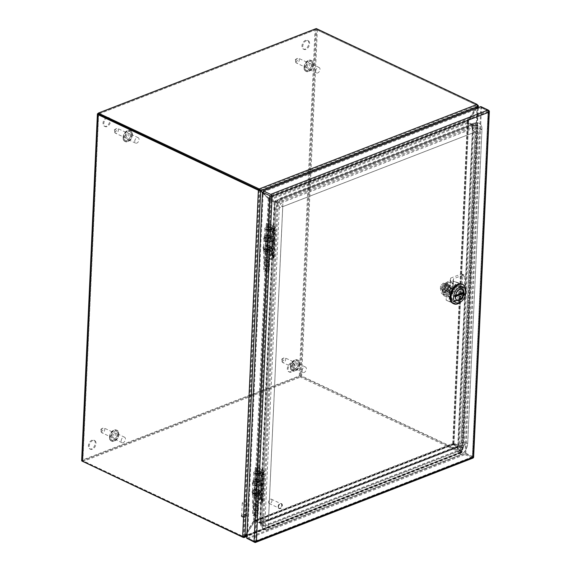 <?xml version="1.0" encoding="UTF-8"?>
<svg xmlns="http://www.w3.org/2000/svg" width="571" height="571" viewBox="0 0 571 571"><rect width="100%" height="100%" fill="white"/><g stroke="black" fill="none" stroke-linecap="round" stroke-linejoin="round"><path stroke-width="0.43" stroke-dasharray="2.85 2.14" d="M306.142 66.307A2.605 1.642 -64.8 0 1 307.212 63.852A2.605 1.642 -64.8 0 1 309.111 63.231A2.605 1.642 -64.8 0 1 309.846 64.866A2.605 1.642 -64.8 0 1 308.775 67.321A2.605 1.642 -64.8 0 1 306.884 67.949A2.605 1.642 -64.8 0 1 306.142 66.307M315.692 71.054A3.019 1.899 -64.8 0 1 316.926 68.22A3.019 1.899 -64.8 0 1 319.118 67.499A3.019 1.899 -64.8 0 1 319.974 69.391A3.019 1.899 -64.8 0 1 318.739 72.231A3.019 1.899 -64.8 0 1 316.548 72.952A3.019 1.899 -64.8 0 1 315.692 71.054M311.495 65.394A3.019 1.899 115.2 0 0 310.638 63.495A3.019 1.899 115.2 0 0 308.447 64.223A3.019 1.899 115.2 0 0 307.212 67.057A3.019 1.899 115.2 0 0 308.069 68.955A3.019 1.899 115.2 0 0 310.26 68.234A3.019 1.899 115.2 0 0 311.495 65.394M292.545 365.854A2.605 1.642 -64.8 0 1 293.608 363.406A2.605 1.642 -64.8 0 1 295.507 362.778A2.605 1.642 -64.8 0 1 296.249 364.419A2.605 1.642 -64.8 0 1 295.178 366.868A2.605 1.642 -64.8 0 1 293.28 367.496A2.605 1.642 -64.8 0 1 292.545 365.854M302.088 370.608A3.019 1.899 -64.8 0 1 303.322 367.767A3.019 1.899 -64.8 0 1 305.521 367.046A3.019 1.899 -64.8 0 1 306.377 368.945A3.019 1.899 -64.8 0 1 305.135 371.778A3.019 1.899 -64.8 0 1 302.944 372.506A3.019 1.899 -64.8 0 1 302.088 370.608M297.891 364.948A3.019 1.899 115.2 0 0 297.034 363.049A3.019 1.899 115.2 0 0 294.843 363.77A3.019 1.899 115.2 0 0 293.608 366.611A3.019 1.899 115.2 0 0 294.465 368.509A3.019 1.899 115.2 0 0 296.656 367.781A3.019 1.899 115.2 0 0 297.891 364.948M125.206 136.49A2.605 1.642 -64.8 0 1 126.277 134.042A2.605 1.642 -64.8 0 1 128.175 133.414A2.605 1.642 -64.8 0 1 128.91 135.056A2.605 1.642 -64.8 0 1 127.847 137.504A2.605 1.642 -64.8 0 1 125.948 138.132A2.605 1.642 -64.8 0 1 125.206 136.49M134.756 141.244A3.019 1.899 -64.8 0 1 135.991 138.403A3.019 1.899 -64.8 0 1 138.189 137.682A3.019 1.899 -64.8 0 1 139.046 139.581A3.019 1.899 -64.8 0 1 137.804 142.415A3.019 1.899 -64.8 0 1 135.613 143.143A3.019 1.899 -64.8 0 1 134.756 141.244M130.559 135.584A3.019 1.899 115.2 0 0 129.703 133.685A3.019 1.899 115.2 0 0 127.511 134.406A3.019 1.899 115.2 0 0 126.277 137.247A3.019 1.899 115.2 0 0 127.133 139.146A3.019 1.899 115.2 0 0 129.324 138.418A3.019 1.899 115.2 0 0 130.559 135.584M111.609 436.044A2.605 1.642 -64.8 0 1 112.68 433.589A2.605 1.642 -64.8 0 1 114.571 432.968A2.605 1.642 -64.8 0 1 115.313 434.602A2.605 1.642 -64.8 0 1 114.243 437.058A2.605 1.642 -64.8 0 1 112.344 437.679A2.605 1.642 -64.8 0 1 111.609 436.044M121.152 440.791A3.019 1.899 -64.8 0 1 122.394 437.957A3.019 1.899 -64.8 0 1 124.585 437.229A3.019 1.899 -64.8 0 1 125.442 439.128A3.019 1.899 -64.8 0 1 124.2 441.968A3.019 1.899 -64.8 0 1 122.008 442.689A3.019 1.899 -64.8 0 1 121.152 440.791M116.962 435.131A3.019 1.899 115.2 0 0 116.106 433.232A3.019 1.899 115.2 0 0 113.907 433.96A3.019 1.899 115.2 0 0 112.673 436.794A3.019 1.899 115.2 0 0 113.529 438.692A3.019 1.899 115.2 0 0 115.72 437.971A3.019 1.899 115.2 0 0 116.962 435.131M258.734 492.837L258.356 492.288L258.734 492.837M258.927 493.394C258.156 494.786 257.464 494.457 256.857 492.416C257.621 491.024 258.313 491.353 258.927 493.394M259.577 474.315L259.198 473.766L259.577 474.315M259.769 474.879C258.998 476.271 258.306 475.943 257.692 473.901C258.463 472.51 259.155 472.831 259.769 474.879M262.382 485.421L262.103 484.843L262.382 485.421M262.275 485.978C261.682 487.313 261.168 486.935 260.726 484.843C261.325 483.501 261.839 483.88 262.275 485.978M261.154 469.576L263.067 470.961A1.799 0.771 -177.4 0 1 263.338 471.389A1.799 0.771 -177.4 0 1 262.803 471.903L262.681 474.494L261.24 476.364L262.567 477.163L261.932 495.892L261.325 495.899L261.247 497.684L261.818 498.562L261.432 502.087A1.799 0.771 2.6 0 0 261.961 501.574A1.799 0.771 2.6 0 0 261.696 501.145L259.784 499.761L261.154 469.576L257.378 467.792L256.008 497.976L259.784 499.761M262.831 476.214L261.932 495.892L262.831 476.214L261.868 474.137L262.339 473.559L261.868 474.137M261.639 484.608A1.527 0.749 77.1 0 1 262.232 483.701A1.527 0.749 77.1 0 1 263.238 485.785A1.527 0.749 77.1 0 1 262.903 486.635A1.527 0.749 77.1 0 1 262.039 486.192A1.527 0.749 77.1 0 1 261.639 484.608M257.6 492.095A1.527 0.985 68.8 0 1 258.385 491.139A1.527 0.985 68.8 0 1 259.748 493.108A1.527 0.985 68.8 0 1 259.448 493.879A1.527 0.985 68.8 0 1 258.242 493.722A1.527 0.985 68.8 0 1 257.6 492.095M258.442 473.58A1.527 0.985 68.8 0 1 259.227 472.617A1.527 0.985 68.8 0 1 260.583 474.587A1.527 0.985 68.8 0 1 260.29 475.358A1.527 0.985 68.8 0 1 259.084 475.2A1.527 0.985 68.8 0 1 258.442 473.58M263.003 474.066L264.209 476.414L263.367 476.856L262.41 497.869L261.325 498.868L262.353 499.197L262.203 502.459L258.285 503.979A3.44 1.477 -177.4 0 1 254.509 504.143A3.44 1.477 -177.4 0 1 252.432 502.68A3.44 1.477 -177.4 0 1 255.744 501.359A3.44 1.477 -177.4 0 1 259.284 502.83L258.192 502.83A2.334 0.999 2.6 0 0 255.779 501.83A2.334 0.999 2.6 0 0 253.531 502.73A2.334 0.999 2.6 0 0 254.944 503.729A2.334 0.999 2.6 0 0 257.507 503.615L261.432 502.087M263.367 476.856L262.289 476.621L263.01 474.051M254.616 498.276L253.838 497.912L254.666 497.591A1.506 0.65 -177.4 0 1 256.793 497.676L260.569 499.454L261.939 469.269L258.163 467.492A1.506 0.65 2.6 0 0 256.036 467.406L255.208 467.728L255.986 468.092L254.616 498.276L255.437 497.955L256.807 467.77L257.378 467.792M262.803 471.903L258.877 473.43A2.334 0.999 -177.4 0 1 256.315 473.545A2.334 0.999 -177.4 0 1 254.902 472.545A2.334 0.999 -177.4 0 1 257.15 471.646A2.334 0.999 -177.4 0 1 259.562 472.645L260.654 472.645A3.44 1.477 2.6 0 0 257.114 471.175A3.44 1.477 2.6 0 0 253.802 472.495A3.44 1.477 2.6 0 0 255.887 473.959A3.44 1.477 2.6 0 0 259.655 473.794L263.574 472.267A2.898 1.242 2.6 0 0 264.437 471.439A2.898 1.242 2.6 0 0 264.002 470.747L262.168 469.405L260.797 499.589A1.663 0.714 2.6 0 0 260.569 499.454M260.797 499.589L262.631 500.931A2.898 1.242 -177.4 0 1 263.067 501.623A2.898 1.242 -177.4 0 1 262.203 502.459M256.008 497.976L255.437 497.955M255.986 468.092L256.807 467.77M262.681 474.494L262.953 473.552L262.339 473.559L261.868 475.243M260.854 497.584L260.269 498.469L260.883 496.27L261.325 495.899L260.854 497.584L261.668 496.834M261.961 501.574L262.068 499.232L260.776 499.368L260.269 498.469M261.896 473.93L261.24 476.364M257.507 503.615L257.871 495.707L261.075 494.465L261.732 480.083L258.52 481.332L258.877 473.43M257.871 495.707A2.334 0.999 -177.4 0 1 255.308 495.821A2.334 0.999 -177.4 0 1 253.888 494.829A2.334 0.999 -177.4 0 1 256.143 493.929A2.334 0.999 -177.4 0 1 258.549 494.929L258.192 502.83M258.285 503.979L258.642 496.071A3.44 1.477 -177.4 0 1 254.873 496.242A3.44 1.477 -177.4 0 1 252.789 494.779A3.44 1.477 -177.4 0 1 256.101 493.458A3.44 1.477 -177.4 0 1 259.648 494.929L259.284 502.83M263.574 472.267L263.431 475.529L262.346 476.521L263.045 474.016L263.859 474.009L264.002 470.747M258.642 496.071L261.853 494.829L262.503 480.454L259.291 481.696L259.655 473.794M262.631 500.931L262.781 497.676L262.032 496.363L261.325 498.868L262.032 496.363L262.838 496.349L263.795 475.336M262.781 497.676L263.195 498.761L262.353 499.197M263.431 475.529C264.416 474.572 264.559 474.066 263.859 474.009L264.302 474.308L264.437 471.439M260.654 472.645L260.297 480.546A3.44 1.477 2.6 0 0 256.75 479.076A3.44 1.477 2.6 0 0 253.445 480.404A3.44 1.477 2.6 0 0 255.523 481.86A3.44 1.477 2.6 0 0 259.291 481.696M259.562 472.645L259.205 480.554A2.334 0.999 2.6 0 0 256.793 479.554A2.334 0.999 2.6 0 0 254.545 480.454A2.334 0.999 2.6 0 0 255.958 481.446A2.334 0.999 2.6 0 0 258.52 481.332M263.338 471.389L262.953 473.552L263.067 470.961M259.205 480.554L260.297 480.546M262.503 480.454L261.732 480.083M261.075 494.465L261.853 494.829M258.549 494.929L259.648 494.929M262.41 497.869C263.395 496.913 263.538 496.406 262.838 496.349L263.288 496.649L264.209 476.414M255.208 467.728L253.838 497.912M269.819 248.842L269.441 248.292L269.819 248.842M270.004 249.406C269.241 250.797 268.548 250.469 267.935 248.428C268.705 247.036 269.391 247.364 270.004 249.406M270.661 230.327L270.283 229.778L270.661 230.327M270.847 230.884C270.076 232.276 269.391 231.954 268.777 229.906C269.541 228.514 270.233 228.843 270.847 230.884M273.459 241.433L273.181 240.855L273.459 241.433M273.359 241.99C272.76 243.325 272.246 242.946 271.81 240.855C272.403 239.513 272.917 239.891 273.359 241.99M272.239 225.581L274.144 226.972A1.799 0.771 -177.4 0 1 274.415 227.401A1.799 0.771 -177.4 0 1 273.88 227.915L273.766 230.506L272.317 232.376L273.645 233.168L273.017 251.904L272.41 251.911L272.324 253.695L272.895 254.566L272.51 258.099A1.799 0.771 2.6 0 0 273.045 257.585A1.799 0.771 2.6 0 0 272.774 257.157L270.868 255.765L272.239 225.581L268.463 223.803L267.092 253.988L270.868 255.765M273.909 232.226L273.017 251.904L273.909 232.226L272.945 230.142L273.423 229.571L272.945 230.142M272.717 240.619A1.527 0.749 77.1 0 1 273.309 239.713A1.527 0.749 77.1 0 1 274.316 241.79A1.527 0.749 77.1 0 1 273.98 242.639A1.527 0.749 77.1 0 1 273.116 242.204A1.527 0.749 77.1 0 1 272.717 240.619M268.677 248.107A1.527 0.985 68.8 0 1 269.462 247.143A1.527 0.985 68.8 0 1 270.825 249.12A1.527 0.985 68.8 0 1 270.526 249.891A1.527 0.985 68.8 0 1 269.326 249.734A1.527 0.985 68.8 0 1 268.677 248.107M269.519 229.592A1.527 0.985 68.8 0 1 270.304 228.628A1.527 0.985 68.8 0 1 271.668 230.598A1.527 0.985 68.8 0 1 271.368 231.369A1.527 0.985 68.8 0 1 270.162 231.212A1.527 0.985 68.8 0 1 269.519 229.592M273.373 232.611L274.123 230.027L275.286 232.426L274.444 232.868L273.495 253.881L272.41 254.873L273.43 255.208L273.288 258.463L269.362 259.991A3.44 1.477 -177.4 0 1 265.594 260.155A3.44 1.477 -177.4 0 1 263.509 258.692A3.44 1.477 -177.4 0 1 266.821 257.371A3.44 1.477 -177.4 0 1 270.368 258.841L269.269 258.841A2.334 0.999 2.6 0 0 266.864 257.842A2.334 0.999 2.6 0 0 264.609 258.742A2.334 0.999 2.6 0 0 266.029 259.734A2.334 0.999 2.6 0 0 268.591 259.619L272.51 258.099M273.366 232.633L274.444 232.868M265.693 254.288L264.923 253.917L265.743 253.603A1.506 0.65 -177.4 0 1 267.87 253.688L271.646 255.465L273.017 225.281L269.241 223.497A1.506 0.65 2.6 0 0 267.114 223.418L266.293 223.732L267.064 224.103L265.693 254.288L266.514 253.967L267.885 223.782L268.463 223.803M273.88 227.915L269.962 229.435A2.334 0.999 -177.4 0 1 267.399 229.549A2.334 0.999 -177.4 0 1 265.979 228.557A2.334 0.999 -177.4 0 1 268.234 227.658A2.334 0.999 -177.4 0 1 270.64 228.657L271.739 228.657A3.44 1.477 2.6 0 0 268.192 227.187A3.44 1.477 2.6 0 0 264.88 228.507A3.44 1.477 2.6 0 0 266.964 229.97A3.44 1.477 2.6 0 0 270.733 229.799L274.658 228.279A2.898 1.242 2.6 0 0 275.515 227.451A2.898 1.242 2.6 0 0 275.086 226.758L273.252 225.417L271.882 255.601A1.663 0.714 2.6 0 0 271.646 255.465M271.882 255.601L273.709 256.943A2.898 1.242 -177.4 0 1 274.144 257.635A2.898 1.242 -177.4 0 1 273.288 258.463M267.092 253.988L266.514 253.967M267.064 224.103L267.885 223.782M273.766 230.506L274.03 229.563L273.423 229.571L272.945 231.255M271.932 253.595L271.346 254.48L271.967 252.282L272.41 251.911L271.932 253.595L272.752 252.846M273.045 257.585L273.152 255.237L271.853 255.38L271.346 254.48M272.981 229.935L272.317 232.376M268.591 259.619L268.948 251.718L272.16 250.476L272.81 236.094L269.598 237.343L269.962 229.435M268.948 251.718A2.334 0.999 -177.4 0 1 266.386 251.832A2.334 0.999 -177.4 0 1 264.973 250.84A2.334 0.999 -177.4 0 1 267.221 249.941A2.334 0.999 -177.4 0 1 269.633 250.94L269.269 258.841M269.362 259.991L269.719 252.082A3.44 1.477 -177.4 0 1 265.95 252.254A3.44 1.477 -177.4 0 1 263.873 250.79A3.44 1.477 -177.4 0 1 267.178 249.463A3.44 1.477 -177.4 0 1 270.725 250.933L270.368 258.841M274.658 228.279L274.508 231.533L273.423 232.533L274.123 230.027L274.936 230.013L275.086 226.758M269.719 252.082L272.931 250.84L273.58 236.458L270.376 237.707L270.733 229.799M273.709 256.943L273.859 253.688L273.109 252.368L272.403 255.03L273.109 252.368L273.923 252.361L274.872 231.348M273.859 253.688L274.273 254.766L273.43 255.208M274.508 231.533C275.493 230.577 275.636 230.07 274.936 230.013L275.386 230.32L275.515 227.451M271.739 228.657L271.375 236.558A3.44 1.477 2.6 0 0 267.835 235.088A3.44 1.477 2.6 0 0 264.523 236.408A3.44 1.477 2.6 0 0 266.607 237.871A3.44 1.477 2.6 0 0 270.376 237.707M270.64 228.657L270.283 236.558A2.334 0.999 2.6 0 0 267.87 235.559A2.334 0.999 2.6 0 0 265.622 236.458A2.334 0.999 2.6 0 0 267.035 237.457A2.334 0.999 2.6 0 0 269.598 237.343M274.415 227.401L274.03 229.563L274.144 226.972M270.283 236.558L271.375 236.558M273.58 236.458L272.81 236.094M272.16 250.476L272.931 250.84M269.633 250.94L270.725 250.933M273.495 253.881C274.48 252.924 274.622 252.418 273.923 252.361L274.373 252.66L275.286 232.426M266.293 223.732L264.923 253.917M291.317 372.064A4.825 3.041 -64.8 0 1 289.461 372.071A4.825 3.041 -64.8 0 1 288.291 367.724A4.825 3.041 -64.8 0 1 291.717 363.349A4.825 3.041 -64.8 0 1 293.58 363.342A4.825 3.041 -64.8 0 1 294.743 367.688A4.825 3.041 -64.8 0 1 291.317 372.064M290.939 362.985A4.825 3.041 115.2 0 0 287.52 367.36A4.825 3.041 115.2 0 0 288.683 371.707A4.825 3.041 115.2 0 0 290.546 371.7A4.825 3.041 115.2 0 0 293.972 367.324A4.825 3.041 115.2 0 0 292.802 362.978A4.825 3.041 115.2 0 0 290.939 362.985M305.97 49.406A4.825 3.041 -64.8 0 1 304.107 49.413A4.825 3.041 -64.8 0 1 302.944 45.066A4.825 3.041 -64.8 0 1 306.37 40.691A4.825 3.041 -64.8 0 1 308.226 40.684A4.825 3.041 -64.8 0 1 309.396 45.03A4.825 3.041 -64.8 0 1 305.97 49.406M305.592 40.327A4.825 3.041 115.2 0 0 302.166 44.702A4.825 3.041 115.2 0 0 303.337 49.049A4.825 3.041 115.2 0 0 305.2 49.042A4.825 3.041 115.2 0 0 308.625 44.666A4.825 3.041 115.2 0 0 307.455 40.313A4.825 3.041 115.2 0 0 305.592 40.327M92.388 449.234A4.825 3.041 -64.8 0 1 90.525 449.241A4.825 3.041 -64.8 0 1 89.354 444.895A4.825 3.041 -64.8 0 1 92.78 440.519A4.825 3.041 -64.8 0 1 94.643 440.505A4.825 3.041 -64.8 0 1 95.807 444.859A4.825 3.041 -64.8 0 1 92.388 449.234M92.01 440.155A4.825 3.041 115.2 0 0 88.584 444.531A4.825 3.041 115.2 0 0 89.747 448.877A4.825 3.041 115.2 0 0 91.61 448.87A4.825 3.041 115.2 0 0 95.036 444.495A4.825 3.041 115.2 0 0 93.865 440.141A4.825 3.041 115.2 0 0 92.01 440.155M107.034 126.569A4.825 3.041 -64.8 0 1 105.178 126.584A4.825 3.041 -64.8 0 1 104.008 122.23A4.825 3.041 -64.8 0 1 107.434 117.862A4.825 3.041 -64.8 0 1 109.297 117.847A4.825 3.041 -64.8 0 1 110.46 122.201A4.825 3.041 -64.8 0 1 107.034 126.569M106.656 117.49A4.825 3.041 115.2 0 0 103.237 121.866A4.825 3.041 115.2 0 0 104.4 126.22A4.825 3.041 115.2 0 0 106.263 126.205A4.825 3.041 115.2 0 0 109.689 121.83A4.825 3.041 115.2 0 0 108.519 117.483A4.825 3.041 115.2 0 0 106.656 117.49M315.813 29.699L98.498 114.093L82.759 460.661L300.082 376.268L315.813 29.699L316.605 29.728L300.867 376.296L300.082 376.268M477.72 105.207L477.099 105.449A3.633 2.348 -111.2 0 0 476.657 105.185L316.605 29.728M98.298 113.408L315.042 29.335A1.663 0.714 -177.4 0 1 317.39 29.428L477.442 104.886L476.657 105.185L316.213 29.542L98.262 114.086M300.867 376.296L460.918 451.754L461.703 451.454L301.652 375.996A1.663 0.714 2.6 0 0 299.304 375.904L82.153 460.14A1.663 0.714 2.6 0 0 81.66 460.611M245.009 536.276L244.238 535.912L259.919 190.6A3.633 2.284 -64.8 0 1 260.226 190.835L268.113 198.508L270.076 199.65A1.663 0.714 -177.4 0 1 270.411 199.771L278.17 202.998L263.517 525.798L260.397 522.315L255.858 520.167A1.663 0.714 2.6 0 0 255.53 520.045L253.46 521.244L244.581 535.427A3.633 2.284 -64.8 0 1 244.238 535.912L243.417 536.462A3.633 2.348 68.8 0 1 242.968 536.297L82.759 460.661M246.965 533.45L254.488 521.865L253.717 521.501L244.631 535.491A3.633 2.284 115.2 0 0 244.338 535.998L243.46 536.497A3.633 1.556 -177.4 0 1 242.953 536.297L82.524 460.654L300.474 376.111L460.904 451.754A3.633 2.348 -111.2 0 0 461.368 451.918L462.153 451.611L477.884 105.143M461.703 451.454A3.633 2.348 -111.2 0 0 462.153 451.611L462.167 452.039L462.153 451.611M259.148 189.993L243.417 536.462L242.639 536.761M477.799 107.726L462.167 452.039L461.368 451.918L477.099 105.449L477.07 106.37L477.727 106.677M477.099 105.449L461.389 451.675A3.633 2.284 -64.8 0 1 461.082 451.447L452.974 443.453A1.663 0.714 2.6 0 0 453.231 443.603L462.738 448.52L477.399 125.72L472.274 125.334L467.777 123.215A1.663 0.714 -177.4 0 1 467.528 123.058L467.849 121.038L476.728 106.856A3.633 2.284 -64.8 0 1 477.07 106.37M467.528 123.058L468.477 122.858L468.62 121.402L476.985 108.04M462.167 452.039A3.633 2.284 -64.8 0 1 461.853 451.811L453.966 444.131L453.931 443.253L452.974 443.453M255.53 520.045L246.979 533.2M262.446 192.605L269.519 200.036L270.076 199.65M268.891 198.879L254.231 521.608L253.46 521.244L268.242 198.572M453.966 444.131L468.62 121.402L467.849 121.038L453.188 443.767L453.966 444.131L453.931 443.253L458.549 445.451L473.095 125.035L477.984 125.342L477.399 125.72L472.631 125.384L472.495 124.335L477.27 124.664L278.034 201.948L278.163 202.998L477.406 125.713L477.27 124.664M453.831 443.61L468.42 122.244L468.477 122.858L473.095 125.035L472.317 125.342L467.77 123.186A1.663 1.078 68.8 0 1 467.478 122.993L467.67 122.287M255.208 520.267L254.83 520.616L259.577 522.593L262.581 526.012L277.235 203.212L278.17 202.998M260.405 190.835L268.406 198.044L270.368 198.679L270.133 199.55A1.663 1.078 -111.2 0 0 270.426 199.736L274.922 201.856L274.251 202.184L269.519 200.036M274.908 201.891L274.123 202.198M259.577 522.593L260.355 522.287M457.728 445.73L458.513 445.423M473.059 125.028L472.274 125.334M462.738 448.52L463.324 448.142L458.549 445.451L457.764 445.758L457.714 446.772L453.174 444.638A0.557 0.364 -111.2 0 0 453.074 444.609L452.924 443.553A1.663 1.078 68.8 0 1 453.217 443.646L457.756 445.78L472.631 125.384L275.165 201.977L274.994 200.878L270.468 198.737A0.557 0.364 68.8 0 1 270.368 198.679M274.166 202.205L259.612 522.622L260.397 522.315L255.872 520.195A1.663 1.078 -111.2 0 0 255.58 520.11L255.729 521.159L453.188 444.531M463.324 448.142L477.984 125.342M274.237 202.184L259.691 522.729L260.626 522.515L275.179 201.97L274.251 202.184L277.235 203.212M263.517 525.798L262.581 526.012M458.641 445.558L458.056 445.93L472.61 125.384L473.202 125.006L458.641 445.558M246.379 502.451A2.412 1.035 -177.4 0 1 247.079 503.229A2.412 1.035 -177.4 0 1 245.559 504.114A2.412 1.035 -177.4 0 1 242.953 503.779A2.412 1.035 -177.4 0 1 242.254 503.008A2.412 1.035 -177.4 0 1 243.774 502.123A2.412 1.035 -177.4 0 1 246.379 502.451M242.382 516.305A2.412 1.035 2.6 0 0 244.995 516.641A2.412 1.035 2.6 0 0 246.508 515.756A2.412 1.035 2.6 0 0 245.815 514.978A2.412 1.035 2.6 0 0 243.203 514.649A2.412 1.035 2.6 0 0 241.683 515.534A2.412 1.035 2.6 0 0 242.382 516.305M242.168 516.391A2.712 1.163 2.6 0 0 245.102 516.762A2.712 1.163 2.6 0 0 246.808 515.77A2.712 1.163 2.6 0 0 246.022 514.899A2.712 1.163 2.6 0 0 243.089 514.521A2.712 1.163 2.6 0 0 241.39 515.52A2.712 1.163 2.6 0 0 242.168 516.391M242.147 516.933A2.712 1.163 2.6 0 0 245.08 517.305A2.712 1.163 2.6 0 0 246.786 516.312A2.712 1.163 2.6 0 0 246.001 515.442A2.712 1.163 2.6 0 0 243.068 515.071A2.712 1.163 2.6 0 0 241.362 516.063A2.712 1.163 2.6 0 0 242.147 516.933M270.59 237.722A3.84 1.649 2.6 0 0 266.436 237.193A3.84 1.649 2.6 0 0 264.016 238.607A3.84 1.649 2.6 0 0 265.13 239.841A3.84 1.649 2.6 0 0 269.284 240.362A3.84 1.649 2.6 0 0 271.696 238.956A3.84 1.649 2.6 0 0 270.59 237.722M264.673 249.805A3.84 1.649 -177.4 0 1 263.566 248.578A3.84 1.649 -177.4 0 1 265.979 247.164A3.84 1.649 -177.4 0 1 270.133 247.693A3.84 1.649 -177.4 0 1 271.246 248.92A3.84 1.649 -177.4 0 1 268.827 250.334A3.84 1.649 -177.4 0 1 264.673 249.805M270.511 239.463A3.84 1.649 2.6 0 0 266.35 238.935A3.84 1.649 2.6 0 0 263.938 240.348A3.84 1.649 2.6 0 0 265.051 241.583A3.84 1.649 2.6 0 0 269.205 242.111A3.84 1.649 2.6 0 0 271.618 240.698A3.84 1.649 2.6 0 0 270.511 239.463M264.751 248.064A3.84 1.649 -177.4 0 1 263.645 246.829A3.84 1.649 -177.4 0 1 266.057 245.423A3.84 1.649 -177.4 0 1 270.211 245.944A3.84 1.649 -177.4 0 1 271.325 247.179A3.84 1.649 -177.4 0 1 268.905 248.592A3.84 1.649 -177.4 0 1 264.751 248.064M266.293 237.543A2.32 0.992 -177.4 0 1 265.629 236.801A2.32 0.992 -177.4 0 1 267.085 235.951A2.32 0.992 -177.4 0 1 269.591 236.266A2.32 0.992 -177.4 0 1 270.254 237.015A2.32 0.992 -177.4 0 1 268.798 237.864A2.32 0.992 -177.4 0 1 266.293 237.543M268.962 249.984A2.32 0.992 2.6 0 0 266.457 249.67A2.32 0.992 2.6 0 0 265.001 250.519A2.32 0.992 2.6 0 0 265.672 251.261A2.32 0.992 2.6 0 0 268.177 251.575A2.32 0.992 2.6 0 0 269.633 250.726A2.32 0.992 2.6 0 0 268.962 249.984M270.675 235.844A3.84 1.649 -177.4 0 1 271.782 237.079A3.84 1.649 -177.4 0 1 269.369 238.492A3.84 1.649 -177.4 0 1 265.215 237.964A3.84 1.649 -177.4 0 1 264.102 236.729A3.84 1.649 -177.4 0 1 266.514 235.323A3.84 1.649 -177.4 0 1 270.675 235.844M264.587 251.683A3.84 1.649 2.6 0 0 268.741 252.211A3.84 1.649 2.6 0 0 271.161 250.797A3.84 1.649 2.6 0 0 270.047 249.563A3.84 1.649 2.6 0 0 265.893 249.035A3.84 1.649 2.6 0 0 263.481 250.448A3.84 1.649 2.6 0 0 264.587 251.683M259.477 484.044A3.84 1.649 2.6 0 0 260.619 482.945A3.84 1.649 2.6 0 0 258.292 481.31A3.84 1.649 2.6 0 0 254.081 481.496A3.84 1.649 2.6 0 0 252.939 482.595A3.84 1.649 2.6 0 0 255.266 484.229A3.84 1.649 2.6 0 0 259.477 484.044M253.624 491.467A3.84 1.649 -177.4 0 1 257.842 491.281A3.84 1.649 -177.4 0 1 260.162 492.916A3.84 1.649 -177.4 0 1 259.027 494.015A3.84 1.649 -177.4 0 1 254.809 494.2A3.84 1.649 -177.4 0 1 252.489 492.566A3.84 1.649 -177.4 0 1 253.624 491.467M259.398 485.785A3.84 1.649 2.6 0 0 260.54 484.686A3.84 1.649 2.6 0 0 258.213 483.052A3.84 1.649 2.6 0 0 253.995 483.237A3.84 1.649 2.6 0 0 252.86 484.336A3.84 1.649 2.6 0 0 255.187 485.971A3.84 1.649 2.6 0 0 259.398 485.785M253.702 489.725A3.84 1.649 -177.4 0 1 257.921 489.533A3.84 1.649 -177.4 0 1 260.24 491.167A3.84 1.649 -177.4 0 1 259.106 492.266A3.84 1.649 -177.4 0 1 254.887 492.459A3.84 1.649 -177.4 0 1 252.568 490.824A3.84 1.649 -177.4 0 1 253.702 489.725M255.237 480.132A2.32 0.992 -177.4 0 1 257.778 480.018A2.32 0.992 -177.4 0 1 259.177 481.003A2.32 0.992 -177.4 0 1 258.492 481.667A2.32 0.992 -177.4 0 1 255.951 481.774A2.32 0.992 -177.4 0 1 254.545 480.789A2.32 0.992 -177.4 0 1 255.237 480.132M257.871 495.378A2.32 0.992 2.6 0 0 258.556 494.714A2.32 0.992 2.6 0 0 257.15 493.729A2.32 0.992 2.6 0 0 254.609 493.844A2.32 0.992 2.6 0 0 253.924 494.507A2.32 0.992 2.6 0 0 255.33 495.492A2.32 0.992 2.6 0 0 257.871 495.378M259.562 482.167A3.84 1.649 -177.4 0 1 255.351 482.359A3.84 1.649 -177.4 0 1 253.024 480.725A3.84 1.649 -177.4 0 1 254.159 479.626A3.84 1.649 -177.4 0 1 258.377 479.433A3.84 1.649 -177.4 0 1 260.704 481.067A3.84 1.649 -177.4 0 1 259.562 482.167M253.538 493.337A3.84 1.649 2.6 0 0 252.403 494.436A3.84 1.649 2.6 0 0 254.723 496.071A3.84 1.649 2.6 0 0 258.941 495.885A3.84 1.649 2.6 0 0 260.076 494.786A3.84 1.649 2.6 0 0 257.757 493.151A3.84 1.649 2.6 0 0 253.538 493.337M271.967 500.674A2.412 1.52 115.2 0 0 271.282 499.154A2.412 1.52 115.2 0 0 269.533 499.732A2.412 1.52 115.2 0 0 268.541 502.002A2.412 1.52 115.2 0 0 269.226 503.522A2.412 1.52 115.2 0 0 270.982 502.944A2.412 1.52 115.2 0 0 271.967 500.674M278.291 506.605A2.412 1.52 -64.8 0 1 279.283 504.336A2.412 1.52 -64.8 0 1 281.039 503.758A2.412 1.52 -64.8 0 1 281.724 505.271A2.412 1.52 -64.8 0 1 280.732 507.54A2.412 1.52 -64.8 0 1 278.976 508.119A2.412 1.52 -64.8 0 1 278.291 506.605M278.084 506.684A2.712 1.706 -64.8 0 1 279.198 504.136A2.712 1.706 -64.8 0 1 281.168 503.486A2.712 1.706 -64.8 0 1 281.938 505.192A2.712 1.706 -64.8 0 1 280.825 507.74A2.712 1.706 -64.8 0 1 278.848 508.39A2.712 1.706 -64.8 0 1 278.084 506.684M278.505 506.884A2.712 1.706 -64.8 0 1 279.619 504.336A2.712 1.706 -64.8 0 1 281.589 503.686A2.712 1.706 -64.8 0 1 282.36 505.392A2.712 1.706 -64.8 0 1 281.246 507.94A2.712 1.706 -64.8 0 1 279.276 508.59A2.712 1.706 -64.8 0 1 278.505 506.884M453.902 287.791L460.24 285.329L462.367 287.32L462.003 295.371L459.612 299.118L453.274 301.574L451.147 299.582L451.518 291.531L453.902 287.791L454.673 288.155L461.018 285.693L462.367 287.32M489.069 111.138L480.768 107.548L263.245 191.927L247.529 537.961L254.844 541.408L255.658 540.93L256.429 541.301L255.658 540.93L472.388 456.864L473.159 457.228M271.825 196.146L271.154 195.66M472.388 456.864L488.055 111.845L488.826 112.201L488.055 111.845L488.084 111.002L480.768 107.555L465.051 453.581L472.367 457.028L465.051 453.581L247.529 537.961L255.444 541.686L254.844 541.408L270.554 195.382L488.077 110.995L488.055 111.845L488.084 111.002L488.683 111.281L488.833 112.201L488.683 111.281L489.054 111.331M460.24 285.329L462.189 287.242L461.825 295.293L459.441 299.033L453.103 301.495L450.976 299.504L451.34 291.453L453.724 287.705L460.062 285.25M451.518 291.531L452.289 291.895L454.673 288.155L453.724 287.705M451.147 299.582L451.925 299.946L452.289 291.895L451.925 299.946L450.976 299.504M453.274 301.574L454.052 301.938L451.925 299.946L454.052 301.938L453.103 301.495M459.612 299.118L460.39 299.482L454.052 301.938L460.39 299.482L459.441 299.033M462.003 295.371L462.774 295.742L460.39 299.482L462.774 295.742L461.825 295.293M451.34 291.453L452.289 291.895L454.673 288.155L461.018 285.693L463.138 287.691L462.774 295.742L463.138 287.691L462.189 287.242M247.5 538.617L247.529 537.961L246.743 538.26M247.486 538.953L465.008 454.573L465.051 453.581L465.836 453.274L481.546 107.248L480.768 107.555L480.811 106.556M481.546 107.248L488.847 110.688L473.152 456.721L465.836 453.274M473.63 457.257A1.663 0.714 2.6 0 0 473.152 456.721M473.323 457.806L472.981 457.328M465.008 454.573L472.324 458.021A1.663 1.078 -111.2 0 0 472.988 458.07M256.422 541.308L255.444 541.686L256.429 541.308L255.658 540.937M271.939 196.203L271.325 195.917L255.658 540.93M271.325 195.917L488.055 111.845L488.826 112.209M257.107 509.974A2.184 0.935 2.6 0 0 257.471 509.782A2.184 0.935 2.6 0 0 257.757 509.353A2.184 0.935 2.6 0 0 256.436 508.426A2.184 0.935 2.6 0 0 254.045 508.525A2.184 0.935 2.6 0 0 253.396 509.154A2.184 0.935 2.6 0 0 253.638 509.61A2.184 0.935 2.6 0 0 257.107 509.974M255.701 471.932A2.184 0.935 -177.4 0 1 258.099 471.824A2.184 0.935 -177.4 0 1 259.42 472.752A2.184 0.935 -177.4 0 1 258.77 473.373A2.184 0.935 -177.4 0 1 256.379 473.48A2.184 0.935 -177.4 0 1 255.059 472.552A2.184 0.935 -177.4 0 1 255.701 471.932M256.393 510.524A1.213 0.521 2.6 0 0 256.593 510.417A1.213 0.521 2.6 0 0 256.272 509.739A1.213 0.521 2.6 0 0 254.68 509.717A1.213 0.521 2.6 0 0 254.452 510.324A1.213 0.521 2.6 0 0 256.393 510.524M259.791 473.859A3.633 1.556 2.6 0 0 260.861 472.817A3.633 1.556 2.6 0 0 258.67 471.275A3.633 1.556 2.6 0 0 254.687 471.453A3.633 1.556 2.6 0 0 253.61 472.488A3.633 1.556 2.6 0 0 255.808 474.03A3.633 1.556 2.6 0 0 259.791 473.859M256.65 470.297A0.964 0.414 -177.4 0 1 258.013 470.347A0.964 0.414 -177.4 0 1 258.006 470.932A0.964 0.414 -177.4 0 1 256.643 470.882A0.964 0.414 -177.4 0 1 256.65 470.297M268.192 265.986A2.184 0.935 2.6 0 0 268.556 265.793A2.184 0.935 2.6 0 0 268.834 265.358A2.184 0.935 2.6 0 0 267.514 264.43A2.184 0.935 2.6 0 0 265.122 264.537A2.184 0.935 2.6 0 0 264.473 265.165A2.184 0.935 2.6 0 0 264.716 265.622A2.184 0.935 2.6 0 0 268.192 265.986M266.785 227.943A2.184 0.935 -177.4 0 1 269.177 227.836A2.184 0.935 -177.4 0 1 270.497 228.764A2.184 0.935 -177.4 0 1 269.847 229.385A2.184 0.935 -177.4 0 1 267.456 229.492A2.184 0.935 -177.4 0 1 266.136 228.564A2.184 0.935 -177.4 0 1 266.785 227.943M267.471 266.536A1.213 0.521 2.6 0 0 267.671 266.429A1.213 0.521 2.6 0 0 267.356 265.743A1.213 0.521 2.6 0 0 265.758 265.729A1.213 0.521 2.6 0 0 265.536 266.329A1.213 0.521 2.6 0 0 267.471 266.536M270.868 229.863A3.633 1.556 2.6 0 0 271.946 228.828A3.633 1.556 2.6 0 0 269.748 227.287A3.633 1.556 2.6 0 0 265.765 227.458A3.633 1.556 2.6 0 0 264.687 228.5A3.633 1.556 2.6 0 0 266.885 230.042A3.633 1.556 2.6 0 0 270.868 229.863M267.728 226.302A0.964 0.414 -177.4 0 1 269.098 226.359A0.964 0.414 -177.4 0 1 269.091 226.944A0.964 0.414 -177.4 0 1 267.72 226.887A0.964 0.414 -177.4 0 1 267.728 226.302M448.942 296.756A7.58 4.775 115.2 0 0 454.637 287.827L453.281 287.184A7.58 4.775 115.2 0 0 451.133 282.417A7.58 4.775 115.2 0 0 445.623 284.237A7.58 4.775 115.2 0 0 442.511 291.367A7.58 4.775 115.2 0 0 444.666 296.135A7.58 4.775 115.2 0 0 447.585 296.113L448.942 296.756L449.134 292.659L447.771 292.024L447.585 296.113M461.968 291.281A7.58 4.775 -64.8 0 1 458.856 298.412A7.58 4.775 -64.8 0 1 453.353 300.225A7.58 4.775 -64.8 0 1 451.197 295.457A7.58 4.775 -64.8 0 1 454.309 288.334A7.58 4.775 -64.8 0 1 459.812 286.514A7.58 4.775 -64.8 0 1 461.968 291.281A7.58 4.775 -64.8 0 1 458.856 298.412A7.58 4.775 -64.8 0 1 453.353 300.225A7.58 4.775 -64.8 0 1 451.197 295.457A7.58 4.775 -64.8 0 1 454.309 288.334A7.58 4.775 -64.8 0 1 459.812 286.514A7.58 4.775 -64.8 0 1 461.968 291.281M451.732 292.452A2.241 1.413 -64.8 0 1 452.653 290.346A2.241 1.413 -64.8 0 1 454.28 289.811A2.241 1.413 -64.8 0 1 454.916 291.217A2.241 1.413 -64.8 0 1 453.995 293.323A2.241 1.413 -64.8 0 1 452.368 293.858A2.241 1.413 -64.8 0 1 451.732 292.452M444.952 289.254A2.241 1.413 -64.8 0 1 445.872 287.149A2.241 1.413 -64.8 0 1 447.5 286.613A2.241 1.413 -64.8 0 1 448.135 288.02A2.241 1.413 -64.8 0 1 447.214 290.125A2.241 1.413 -64.8 0 1 445.587 290.66A2.241 1.413 -64.8 0 1 444.952 289.254M453.003 303.429A10.621 6.688 115.2 0 0 460.718 300.874A10.621 6.688 115.2 0 0 465.079 290.889A10.621 6.688 115.2 0 0 462.06 284.208M465.907 290.889A10.621 6.688 -64.8 0 1 465.893 291.274A10.621 6.688 -64.8 0 1 460.604 302.138M462.067 289.297A6.038 3.804 115.2 0 0 461.868 289.19A6.038 3.804 115.2 0 0 457.485 290.639A6.038 3.804 115.2 0 0 455.008 296.313A6.031 3.797 115.2 0 0 455.008 296.827L455.408 296.67M455.515 295.607L454.238 295.4A6.031 3.797 115.2 0 0 454.195 295.928A6.031 3.797 115.2 0 0 454.195 296.442L455.008 296.827M447.771 292.024L445.616 292.859L445.865 287.37L450.184 285.693L450.062 288.441L453.281 287.184M450.062 288.441L451.418 289.076L454.637 287.827M449.134 292.659L451.29 291.824L451.418 289.076M444.259 292.216L445.616 292.859L445.865 287.37L444.502 286.728L448.827 285.05L448.578 290.546L444.259 292.216L444.502 286.728M451.29 291.824L448.578 290.546M443.824 286.406L443.574 291.902L447.9 290.225L448.149 284.736L443.824 286.406L445.865 287.37L450.184 285.693L448.827 285.05M455.051 295.785A6.031 3.797 115.2 0 0 455.008 296.313A6.038 3.804 115.2 0 0 456.721 300.11A6.038 3.804 115.2 0 0 456.928 300.196M454.238 295.4L462.774 292.088A6.031 3.797 -64.8 0 1 462.76 292.795M462.774 292.088L463.588 292.473M455.465 295.949L454.195 296.442M450.683 278.098L461.104 274.059A2.412 1.52 -64.8 0 1 462.039 274.051A2.412 1.52 -64.8 0 1 462.724 275.572L462.324 284.287A2.412 1.52 -64.8 0 1 460.512 287.127L450.091 291.174L450.683 278.098L450.276 280.183L444.523 283.659L446.558 284.622L452.311 281.146L450.276 280.183L449.684 293.258L444.038 294.201A5.931 3.733 -64.8 0 1 442.475 294.015A5.931 3.733 -64.8 0 1 440.933 289.154A5.931 3.733 -64.8 0 1 444.523 283.659M461.104 274.059L463.138 275.022A2.412 1.52 -64.8 0 1 464.073 275.015A2.412 1.52 -64.8 0 1 464.758 276.535L464.359 285.25A2.412 1.52 -64.8 0 1 462.546 288.091L452.889 291.838L452.482 293.922L451.718 294.215L449.684 293.258L450.091 291.174M463.138 275.022L453.481 278.769L453.074 280.846L452.311 281.146M453.481 278.769L452.889 291.838M453.074 280.846L452.482 293.922M451.718 294.215L446.079 295.157L444.038 294.201M446.558 284.622A5.931 3.733 115.2 0 0 442.968 290.111A5.931 3.733 115.2 0 0 444.509 294.971A5.931 3.733 115.2 0 0 446.079 295.157M448.149 284.736L450.184 285.693L449.934 291.181L445.616 292.859L443.574 291.902M449.934 291.181L447.9 290.225M450.862 292.737A2.241 1.413 -64.8 0 1 449.998 292.745A2.241 1.413 -64.8 0 1 449.456 290.725A2.241 1.413 -64.8 0 1 451.04 288.69A2.241 1.413 -64.8 0 1 451.904 288.69A2.241 1.413 -64.8 0 1 452.446 290.71A2.241 1.413 -64.8 0 1 450.862 292.737M445.958 286.292A2.241 1.413 115.2 0 0 444.366 288.326A2.241 1.413 115.2 0 0 444.909 290.346A2.241 1.413 115.2 0 0 445.773 290.339A2.241 1.413 115.2 0 0 447.357 288.305A2.241 1.413 115.2 0 0 446.822 286.292A2.241 1.413 115.2 0 0 445.958 286.292M445.123 283.295A5.068 3.19 115.2 0 0 441.526 287.884A5.068 3.19 115.2 0 0 442.753 292.452A5.068 3.19 115.2 0 0 444.709 292.445A5.068 3.19 115.2 0 0 448.299 287.848A5.068 3.19 115.2 0 0 447.079 283.28A5.068 3.19 115.2 0 0 445.123 283.295M446.072 283.744A5.068 3.19 115.2 0 0 442.475 288.334A5.068 3.19 115.2 0 0 443.703 292.902A5.068 3.19 115.2 0 0 445.658 292.894A5.068 3.19 115.2 0 0 449.249 288.298A5.068 3.19 115.2 0 0 448.028 283.73A5.068 3.19 115.2 0 0 446.072 283.744M447.464 288.783L444.738 291.745L442.182 290.832L442.361 286.956L445.087 283.994L447.643 284.908L447.464 288.783L445.608 287.905L445.787 284.03L447.643 284.908M442.182 290.832L444.738 291.745M442.882 290.867L445.608 287.905M445.787 284.03L443.232 283.116L445.087 283.994M443.232 283.116L440.498 286.078L442.361 286.956M440.498 286.078L440.327 289.954M459.048 289.904A7.58 4.775 115.2 0 0 456.9 285.136A7.58 4.775 115.2 0 0 451.39 286.956A7.58 4.775 115.2 0 0 448.278 294.086A7.58 4.775 115.2 0 0 450.433 298.854A7.58 4.775 115.2 0 0 455.936 297.034A7.58 4.775 115.2 0 0 459.048 289.904M463.609 295.885L464.095 285.214L457.064 282.702L449.555 290.86L449.07 301.524L456.101 304.036L463.609 295.885L460.697 294.508L461.182 283.844L454.152 281.332L446.636 289.483L446.151 300.146L453.181 302.659L460.697 294.508M457.064 282.702L454.152 281.332M461.182 283.844L464.095 285.214M453.181 302.659L456.101 304.036M446.151 300.146L449.07 301.524M446.636 289.483L449.555 290.86M264.844 260.526A2.819 1.206 -177.4 0 1 267.935 260.39A2.819 1.206 -177.4 0 1 269.648 261.589A2.819 1.206 -177.4 0 1 268.805 262.396A2.819 1.206 -177.4 0 1 265.715 262.532A2.819 1.206 -177.4 0 1 264.009 261.332A2.819 1.206 -177.4 0 1 264.844 260.526M267.992 262.01A1.663 0.714 -177.4 0 1 266.172 262.096A1.663 0.714 -177.4 0 1 265.165 261.39A1.663 0.714 -177.4 0 1 265.658 260.911A1.663 0.714 -177.4 0 1 267.485 260.833A1.663 0.714 -177.4 0 1 268.484 261.539A1.663 0.714 -177.4 0 1 267.992 262.01M300.474 376.111L300.432 377.11L460.861 452.746L460.904 451.754A3.633 1.556 -177.4 0 1 461.325 451.982L461.275 451.847A3.633 2.284 115.2 0 0 461.025 451.554L452.903 444.238L461.796 451.918A3.633 2.284 -64.8 0 1 462.053 452.211L246.865 535.684M461.325 451.982L462.053 452.211L461.282 452.974L461.325 451.982L243.439 536.861M461.439 452.046L243.46 536.497M460.861 452.746A3.633 1.556 -177.4 0 1 461.282 452.974L246.829 536.476M82.481 461.653L300.432 377.11M82.524 460.654L82.495 461.318M452.903 444.238L452.924 443.553L452.903 444.238L253.717 521.501L254.966 520.238L452.789 443.503M244.988 536.297L244.338 535.998L461.275 451.847M260.369 522.315L260.39 523.407L457.856 446.808L458.07 445.922L462.746 448.528L263.509 525.812L263.288 526.698L462.524 449.413L457.714 446.772L260.355 523.329L255.829 521.187A0.557 0.364 68.8 0 0 255.729 521.159L453.674 444.602M457.714 445.765L457.671 446.758M260.355 523.329L260.604 522.522L260.39 523.407L263.288 526.698M263.509 525.812L260.604 522.522L458.07 445.922L260.397 522.337L274.944 201.898L472.31 125.32L472.31 124.307L472.267 125.306M462.524 449.413L462.746 448.528M275.893 209.329A4.825 2.07 -177.4 0 1 274.494 207.78A4.825 2.07 -177.4 0 1 277.527 206.01A4.825 2.07 -177.4 0 1 282.752 206.666A4.825 3.126 68.8 0 1 279.647 202.063A4.825 3.126 68.8 0 1 281.203 197.809A4.825 3.126 68.8 0 1 283.145 197.951L283.116 197.959A9.636 6.067 115.2 0 0 275.879 209.307L261.618 523.393A9.636 6.067 115.2 0 0 264.352 529.46A9.636 6.067 115.2 0 0 268.063 529.438L460.469 454.844A9.657 6.081 115.2 0 0 467.728 443.467L481.988 129.381A9.657 6.081 115.2 0 0 479.247 123.307A9.657 6.081 115.2 0 0 475.522 123.329L283.145 197.951A9.657 6.081 115.2 0 0 275.893 209.329L261.625 523.414A9.657 6.081 115.2 0 0 264.373 529.488A9.657 6.081 115.2 0 0 268.092 529.467A9.636 6.067 -64.8 0 1 264.366 529.46A9.636 6.067 -64.8 0 1 261.625 523.4L275.893 209.314A9.636 6.067 -64.8 0 1 283.13 197.966L475.507 123.343A9.636 6.067 -64.8 0 1 479.226 123.322A9.636 6.067 -64.8 0 1 481.96 129.381L467.699 443.467A9.636 6.067 -64.8 0 1 460.454 454.816L268.077 529.445A4.825 3.126 68.8 0 1 264.894 523.507A4.825 3.126 68.8 0 1 266.543 520.609A4.825 3.126 68.8 0 1 268.484 520.752L282.752 206.666L475.129 132.044L460.868 446.129L268.47 520.766L460.868 446.115L475.129 132.029L282.724 206.666L268.463 520.752L460.84 446.137L475.115 132.022L282.724 206.638L268.463 520.766A4.825 2.07 2.6 0 0 263.267 520.095A4.825 2.07 2.6 0 0 260.233 521.865A4.825 2.07 2.6 0 0 261.625 523.414M481.945 129.374L478.505 130.688A4.825 3.041 115.2 0 0 475.272 127.661L282.895 202.284L283.116 197.959L475.493 123.336A9.636 6.067 115.2 0 1 479.212 123.315A9.636 6.067 115.2 0 1 481.945 129.374L467.685 443.46A9.636 6.067 115.2 0 1 460.44 454.816L268.063 529.438L268.234 525.084A4.825 3.041 115.2 0 1 265.001 522.058L279.269 207.972L275.893 209.314M475.522 123.329A4.825 3.126 -111.2 0 0 473.58 123.186A4.825 3.126 -111.2 0 0 472.024 127.44A4.825 3.126 -111.2 0 0 475.129 132.044L475.507 123.343M460.44 454.816L460.611 450.462L268.234 525.084L268.463 520.759L266.543 520.609L458.92 445.987A4.825 3.126 -111.2 0 0 457.278 448.885A4.825 3.126 -111.2 0 0 460.469 454.844M460.84 446.137L460.611 450.462A4.825 3.041 115.2 0 0 464.237 444.773L467.699 443.467M475.108 132.015L478.505 130.688L464.237 444.773L460.868 446.115A4.825 3.126 -111.2 0 0 458.92 445.987L459.469 444.581A4.825 2.07 2.6 0 0 460.868 446.129M282.738 206.645L282.895 202.284A4.825 3.041 115.2 0 0 279.269 207.972L282.709 206.659M476.835 108.097L468.363 121.145L467.592 120.774L476.678 106.784A3.633 2.284 115.2 0 0 476.971 106.285L477.063 105.414A3.633 1.556 2.6 0 0 476.642 105.178L476.692 104.186M316.213 29.542L316.255 28.55M259.198 189.922L477.063 105.414L477.106 104.422M270.133 199.55L268.406 198.044L467.592 120.774L467.478 122.993M269.112 198.373L262.453 192.348M477.741 106.649L476.971 106.285L260.033 190.436M472.31 124.307L467.813 122.187A0.557 0.364 -111.2 0 1 467.713 122.13L468.363 121.145L269.177 198.408M274.922 201.856L274.965 200.864M278.034 201.948L275.036 200.928L472.495 124.335L274.994 200.878L275.165 201.977L278.163 202.998M253.767 504.521A2.819 1.206 -177.4 0 1 256.857 504.379A2.819 1.206 -177.4 0 1 258.563 505.578A2.819 1.206 -177.4 0 1 257.728 506.384A2.819 1.206 -177.4 0 1 254.637 506.527A2.819 1.206 -177.4 0 1 252.932 505.328A2.819 1.206 -177.4 0 1 253.767 504.521M256.914 506.006A1.663 0.714 -177.4 0 1 255.094 506.084A1.663 0.714 -177.4 0 1 254.088 505.378A1.663 0.714 -177.4 0 1 254.58 504.9A1.663 0.714 -177.4 0 1 256.4 504.821A1.663 0.714 -177.4 0 1 257.407 505.528A1.663 0.714 -177.4 0 1 256.914 506.006M295.607 60.633C296.228 61.918 296.913 61.654 297.669 59.834C297.048 58.549 296.363 58.813 295.607 60.633M295.6 61.333A2.605 1.642 115.2 0 0 296.342 62.974A2.605 1.642 115.2 0 0 298.233 62.346A2.605 1.642 115.2 0 0 299.304 59.898A2.605 1.642 115.2 0 0 298.562 58.256A2.605 1.642 115.2 0 0 296.67 58.884A2.605 1.642 115.2 0 0 295.6 61.333M304.122 67.093C303.793 69.505 305.014 70.647 307.769 70.511C310.617 68.47 311.987 66.329 311.873 64.08C312.194 61.668 310.981 60.533 308.219 60.662C305.371 62.703 304.008 64.851 304.122 67.093M312.694 64.116A6.038 3.804 -64.8 0 1 310.217 69.79A6.038 3.804 -64.8 0 1 305.828 71.239A6.038 3.804 -64.8 0 1 304.115 67.442A6.038 3.804 -64.8 0 1 306.591 61.768A6.038 3.804 -64.8 0 1 310.974 60.319A6.038 3.804 -64.8 0 1 312.694 64.116M313.236 64.373A6.038 3.804 -64.8 0 1 310.76 70.047A6.038 3.804 -64.8 0 1 306.37 71.496A6.038 3.804 -64.8 0 1 304.657 67.699A6.038 3.804 -64.8 0 1 307.134 62.025A6.038 3.804 -64.8 0 1 311.516 60.576A6.038 3.804 -64.8 0 1 313.236 64.373M313.229 64.723C313.343 66.964 311.98 69.105 309.132 71.154C306.37 71.282 305.15 70.14 305.478 67.728C305.364 65.487 306.727 63.345 309.575 61.304C312.337 61.168 313.558 62.31 313.229 64.723M282.01 360.18C282.624 361.464 283.309 361.2 284.065 359.38C283.452 358.096 282.766 358.367 282.01 360.18M281.995 360.886A2.605 1.642 115.2 0 0 282.738 362.528A2.605 1.642 115.2 0 0 284.629 361.9A2.605 1.642 115.2 0 0 285.7 359.452A2.605 1.642 115.2 0 0 284.965 357.81A2.605 1.642 115.2 0 0 283.066 358.431A2.605 1.642 115.2 0 0 281.995 360.886M290.518 366.639C290.189 369.052 291.41 370.194 294.172 370.058C297.02 368.017 298.383 365.875 298.269 363.634C298.597 361.222 297.377 360.08 294.615 360.215C291.767 362.257 290.403 364.398 290.518 366.639M299.09 363.663A6.038 3.804 -64.8 0 1 296.613 369.337A6.038 3.804 -64.8 0 1 292.224 370.786A6.038 3.804 -64.8 0 1 290.511 366.996A6.038 3.804 -64.8 0 1 292.987 361.322A6.038 3.804 -64.8 0 1 297.377 359.873A6.038 3.804 -64.8 0 1 299.09 363.663M299.632 363.92A6.038 3.804 -64.8 0 1 297.156 369.594A6.038 3.804 -64.8 0 1 292.773 371.043A6.038 3.804 -64.8 0 1 291.053 367.246A6.038 3.804 -64.8 0 1 293.53 361.571A6.038 3.804 -64.8 0 1 297.919 360.13A6.038 3.804 -64.8 0 1 299.632 363.92M299.625 364.277C299.739 366.518 298.376 368.659 295.528 370.7C292.766 370.836 291.545 369.694 291.874 367.281C291.76 365.04 293.13 362.899 295.971 360.851C298.733 360.722 299.953 361.864 299.625 364.277M114.678 130.816C115.292 132.101 115.977 131.837 116.734 130.017C116.12 128.732 115.428 128.996 114.678 130.816M114.664 131.523A2.605 1.642 115.2 0 0 115.406 133.157A2.605 1.642 115.2 0 0 117.298 132.536A2.605 1.642 115.2 0 0 118.368 130.081A2.605 1.642 115.2 0 0 117.633 128.446A2.605 1.642 115.2 0 0 115.735 129.067A2.605 1.642 115.2 0 0 114.664 131.523M123.186 137.276C122.858 139.688 124.078 140.83 126.841 140.694C129.688 138.653 131.052 136.512 130.937 134.271C131.266 131.858 130.045 130.716 127.283 130.852C124.435 132.893 123.072 135.034 123.186 137.276M131.758 134.299A6.038 3.804 -64.8 0 1 129.282 139.974A6.038 3.804 -64.8 0 1 124.892 141.422A6.038 3.804 -64.8 0 1 123.179 137.625A6.038 3.804 -64.8 0 1 125.656 131.951A6.038 3.804 -64.8 0 1 130.045 130.509A6.038 3.804 -64.8 0 1 131.758 134.299M132.301 134.556A6.038 3.804 -64.8 0 1 129.824 140.23A6.038 3.804 -64.8 0 1 125.434 141.679A6.038 3.804 -64.8 0 1 123.721 137.882A6.038 3.804 -64.8 0 1 126.198 132.208A6.038 3.804 -64.8 0 1 130.588 130.759A6.038 3.804 -64.8 0 1 132.301 134.556M132.294 134.906C132.408 137.154 131.044 139.295 128.197 141.337C125.434 141.472 124.214 140.33 124.542 137.918C124.428 135.677 125.791 133.528 128.639 131.487C131.401 131.359 132.622 132.493 132.294 134.906M101.074 430.37C101.688 431.655 102.373 431.39 103.13 429.57C102.516 428.286 101.831 428.55 101.074 430.37M101.06 431.069A2.605 1.642 115.2 0 0 101.802 432.711A2.605 1.642 115.2 0 0 103.701 432.083A2.605 1.642 115.2 0 0 104.764 429.635A2.605 1.642 115.2 0 0 104.029 427.993A2.605 1.642 115.2 0 0 102.13 428.621A2.605 1.642 115.2 0 0 101.06 431.069M109.582 436.829C109.254 439.242 110.474 440.377 113.236 440.248C116.084 438.207 117.448 436.058 117.333 433.817C117.662 431.405 116.441 430.27 113.679 430.398C110.831 432.44 109.468 434.581 109.582 436.829M118.154 433.853A6.038 3.804 -64.8 0 1 115.677 439.527A6.038 3.804 -64.8 0 1 111.295 440.976A6.038 3.804 -64.8 0 1 109.575 437.179A6.038 3.804 -64.8 0 1 112.052 431.505A6.038 3.804 -64.8 0 1 116.441 430.056A6.038 3.804 -64.8 0 1 118.154 433.853M118.697 434.11A6.038 3.804 -64.8 0 1 116.22 439.784A6.038 3.804 -64.8 0 1 111.837 441.233A6.038 3.804 -64.8 0 1 110.124 437.436A6.038 3.804 -64.8 0 1 112.594 431.762A6.038 3.804 -64.8 0 1 116.984 430.313A6.038 3.804 -64.8 0 1 118.697 434.11M118.689 434.46C118.804 436.701 117.44 438.842 114.593 440.883C111.83 441.019 110.617 439.877 110.938 437.465C110.824 435.223 112.194 433.082 115.042 431.041C117.797 430.905 119.018 432.047 118.689 434.46M262.26 475.343L261.789 477.028M263.345 485.229L262.846 484.865L263.345 485.229M259.555 492.545L258.884 492.231L259.555 492.545M260.397 474.03L259.726 473.716L260.397 474.03M261.233 469.619L259.862 499.803M261.696 501.145L261.818 498.562M258.163 467.492L256.793 497.676M254.666 497.591L256.036 467.406M261.247 497.684L260.776 499.368M262.339 476.678L263.038 474.173M273.338 231.355L272.867 233.039M274.423 241.24L273.923 240.876L274.423 241.24M270.633 248.556L269.969 248.242L270.633 248.556M271.475 230.042L270.811 229.72L271.475 230.042M272.317 225.631L270.947 255.815M272.774 257.157L272.895 254.566M269.241 223.497L267.87 253.688M265.743 253.603L267.114 223.418M272.324 253.695L271.853 255.38M273.416 232.69L274.116 230.184M98.662 113.936L82.923 460.504M242.19 536.604L242.968 536.297L242.932 536.833M82.916 460.84L98.655 114.271M317.39 29.428L301.652 375.996M299.304 375.904L315.042 29.335M97.891 113.572L82.153 460.14M270.411 199.771L255.858 520.167M260.997 191.199L260.226 190.835M244.581 535.427L245.352 535.791M453.231 443.603L467.777 123.215M461.853 451.811L461.082 451.447M476.728 106.856L477.427 107.184M454.016 443.303L468.563 122.908M269.626 200.078L255.08 520.474M270.947 238.235A4.397 1.884 2.6 0 0 266.2 237.636A4.397 1.884 2.6 0 0 263.438 239.249A4.397 1.884 2.6 0 0 264.708 240.655A4.397 1.884 2.6 0 0 269.455 241.262A4.397 1.884 2.6 0 0 272.217 239.649A4.397 1.884 2.6 0 0 270.947 238.235M264.316 249.291A4.397 1.884 -177.4 0 1 263.045 247.878A4.397 1.884 -177.4 0 1 265.808 246.272A4.397 1.884 -177.4 0 1 270.554 246.872A4.397 1.884 -177.4 0 1 271.825 248.278A4.397 1.884 -177.4 0 1 269.062 249.891A4.397 1.884 -177.4 0 1 264.316 249.291M270.932 238.642A4.397 1.884 2.6 0 0 266.179 238.043A4.397 1.884 2.6 0 0 263.417 239.656A4.397 1.884 2.6 0 0 264.687 241.069A4.397 1.884 2.6 0 0 269.441 241.669A4.397 1.884 2.6 0 0 272.196 240.056A4.397 1.884 2.6 0 0 270.932 238.642M264.33 248.885A4.397 1.884 -177.4 0 1 263.067 247.471A4.397 1.884 -177.4 0 1 265.822 245.865A4.397 1.884 -177.4 0 1 270.575 246.465A4.397 1.884 -177.4 0 1 271.846 247.871A4.397 1.884 -177.4 0 1 269.084 249.484A4.397 1.884 -177.4 0 1 264.33 248.885M259.834 484.893A4.397 1.884 2.6 0 0 261.14 483.637A4.397 1.884 2.6 0 0 258.477 481.767A4.397 1.884 2.6 0 0 253.66 481.981A4.397 1.884 2.6 0 0 252.361 483.237A4.397 1.884 2.6 0 0 255.016 485.107A4.397 1.884 2.6 0 0 259.834 484.893M253.267 490.617A4.397 1.884 -177.4 0 1 258.085 490.403A4.397 1.884 -177.4 0 1 260.747 492.273A4.397 1.884 -177.4 0 1 259.441 493.53A4.397 1.884 -177.4 0 1 254.623 493.744A4.397 1.884 -177.4 0 1 251.968 491.874A4.397 1.884 -177.4 0 1 253.267 490.617M259.819 485.3A4.397 1.884 2.6 0 0 261.118 484.044A4.397 1.884 2.6 0 0 258.456 482.174A4.397 1.884 2.6 0 0 253.645 482.388A4.397 1.884 2.6 0 0 252.339 483.644A4.397 1.884 2.6 0 0 255.001 485.514A4.397 1.884 2.6 0 0 259.819 485.3M253.288 490.211A4.397 1.884 -177.4 0 1 258.106 489.997A4.397 1.884 -177.4 0 1 260.761 491.867A4.397 1.884 -177.4 0 1 259.462 493.123A4.397 1.884 -177.4 0 1 254.645 493.33A4.397 1.884 -177.4 0 1 251.982 491.467A4.397 1.884 -177.4 0 1 253.288 490.211M254.844 541.408L472.367 457.028L488.084 111.002M254.802 542.4L472.324 458.021M464.758 276.535L462.724 275.572M460.512 287.127L462.546 288.091M462.324 284.287L464.359 285.25M268.434 270.64A2.819 1.206 2.6 0 0 269.269 269.84A2.819 1.206 2.6 0 0 267.563 268.634A2.819 1.206 2.6 0 0 264.473 268.777A2.819 1.206 2.6 0 0 263.638 269.583A2.819 1.206 2.6 0 0 265.344 270.782A2.819 1.206 2.6 0 0 268.434 270.64M265.287 269.162A1.663 0.714 2.6 0 0 264.794 269.633A1.663 0.714 2.6 0 0 265.8 270.34A1.663 0.714 2.6 0 0 267.621 270.261A1.663 0.714 2.6 0 0 268.113 269.783A1.663 0.714 2.6 0 0 267.107 269.077A1.663 0.714 2.6 0 0 265.287 269.162M461.282 452.974L243.41 537.489M255.872 520.195L453.217 443.646M461.796 451.918L461.025 451.554M245.33 535.826L244.631 535.491M255.829 521.187L453.174 444.638M467.728 443.467A4.825 2.07 2.6 0 0 462.503 442.81A4.825 2.07 2.6 0 0 459.469 444.581L473.737 130.495A4.825 2.07 -177.4 0 1 476.764 128.725A4.825 2.07 -177.4 0 1 481.988 129.381M475.129 132.044A4.825 2.07 -177.4 0 1 473.737 130.495L475.129 132.044M261.618 523.393L268.449 520.745M467.77 123.186L270.426 199.736M477.449 107.148L476.678 106.784M467.813 122.187L270.468 198.737M257.357 514.635A2.819 1.206 2.6 0 0 258.192 513.829A2.819 1.206 2.6 0 0 256.486 512.63A2.819 1.206 2.6 0 0 253.396 512.765A2.819 1.206 2.6 0 0 252.553 513.572A2.819 1.206 2.6 0 0 254.266 514.771A2.819 1.206 2.6 0 0 257.357 514.635M254.209 513.151A1.663 0.714 2.6 0 0 253.717 513.622A1.663 0.714 2.6 0 0 254.716 514.328A1.663 0.714 2.6 0 0 256.543 514.25A1.663 0.714 2.6 0 0 257.036 513.772A1.663 0.714 2.6 0 0 256.029 513.065A1.663 0.714 2.6 0 0 254.209 513.151M306.884 67.949L296.342 62.974L295.264 60.961C294.764 59.712 295.864 58.806 298.562 58.256L309.111 63.231M305.828 71.239C304.436 70.376 303.808 69.048 303.95 67.257C304.778 62.275 307.119 59.962 310.974 60.319L311.516 60.576C312.53 60.726 313.151 62.053 313.4 64.559C312.844 69.327 310.503 71.639 306.37 71.496L305.828 71.239M319.118 67.499L310.638 63.495M316.548 72.952L308.069 68.955M293.28 367.496L282.738 362.528L281.667 360.515C281.16 359.259 282.26 358.36 284.965 357.81L295.507 362.778M292.224 370.786C290.832 369.922 290.204 368.595 290.346 366.803C291.174 361.821 293.515 359.509 297.377 359.873L297.919 360.13C298.926 360.272 299.554 361.6 299.796 364.105C299.247 368.88 296.899 371.193 292.773 371.043L292.224 370.786M305.521 367.046L297.034 363.049M302.944 372.506L294.465 368.509M125.948 138.132L115.406 133.157L114.328 131.152C113.829 129.895 114.928 128.996 117.633 128.446L128.175 133.414M124.892 141.422C123.5 140.559 122.872 139.231 123.015 137.44C123.843 132.458 126.184 130.145 130.045 130.509L130.588 130.759C131.594 130.909 132.222 132.236 132.465 134.742C131.908 139.517 129.567 141.829 125.434 141.679L124.892 141.422M138.189 137.682L129.703 133.685M135.613 143.143L127.133 139.146M112.344 437.679L101.802 432.711L100.732 430.698C100.225 429.449 101.324 428.543 104.029 427.993L114.571 432.968M111.295 440.976C109.896 440.105 109.275 438.778 109.411 436.993C110.239 432.004 112.58 429.692 116.441 430.056L116.984 430.313C117.99 430.463 118.618 431.79 118.861 434.295C118.311 439.063 115.963 441.376 111.837 441.233L111.295 440.976M124.585 437.229L116.106 433.232M122.008 442.689L113.529 438.692M258.656 493.051L258.356 492.288M259.498 474.53L259.198 473.766M262.289 485.657L262.103 484.843M262.232 483.701L263.509 485.493L262.903 486.635M258.385 491.139C259.47 491.388 259.962 491.981 259.869 492.901L259.448 493.879M259.227 472.617C260.312 472.874 260.804 473.459 260.711 474.38L260.29 475.358M253.531 502.73L253.888 494.829M252.432 502.68L252.789 494.779M263.067 501.623L263.195 498.761M253.445 480.404L253.802 472.495M254.545 480.454L254.902 472.545M261.996 496.392L261.275 498.947M269.733 249.056L269.441 248.292M270.575 230.541L270.283 229.778M273.366 241.669L273.181 240.855M273.309 239.713L274.587 241.504L273.98 242.639M269.462 247.143C270.547 247.4 271.047 247.992 270.954 248.913L270.526 249.891M270.304 228.628C271.389 228.885 271.889 229.471 271.796 230.391L271.368 231.369M264.609 258.742L264.973 250.84M263.509 258.692L263.873 250.79M274.144 257.635L274.273 254.766M264.523 236.408L264.88 228.507M265.622 236.458L265.979 228.557M273.074 252.403L272.353 254.951M288.683 371.707L289.461 372.071M303.337 49.049L304.107 49.413M89.747 448.877L90.525 449.241M104.4 126.22L105.178 126.584M292.802 362.978L293.58 363.342M307.455 40.313L308.226 40.684M93.865 440.141L94.643 440.505M108.519 117.483L109.297 117.847M477.256 105.828L461.539 451.897M478.277 107.541L462.638 451.947M452.732 443.56L467.321 122.194M247.079 503.229L246.508 515.756M246.808 515.77L246.786 516.312M242.254 503.008L241.683 515.534M241.39 515.52L241.362 516.063M270.725 237.75C269.462 236.936 264.452 236.38 263.438 239.249L264.908 241.554C268.37 242.796 270.804 242.297 272.196 240.056L270.725 237.75M263.045 247.878L264.53 249.777C267.999 251.026 270.426 250.526 271.825 248.278L270.354 245.98C269.091 245.159 264.073 244.609 263.067 247.471L263.045 247.878M265.001 250.519L265.629 236.801M271.696 238.956L271.782 237.079M271.161 250.797L271.246 248.92M271.325 247.179L271.618 240.698M269.633 250.726L270.254 237.015M264.016 238.607L264.102 236.729M263.481 250.448L263.566 248.578M263.645 246.829L263.938 240.348M261.14 483.637C259.905 481.246 257.507 480.539 253.924 481.517L252.339 483.644C252.96 486.528 258.185 486.549 259.555 485.764L261.14 483.637M260.747 492.273L259.177 493.994C257.814 494.772 252.582 494.757 251.968 491.874L253.553 489.747C257.128 488.769 259.534 489.475 260.761 491.867L260.747 492.273M258.556 494.714L259.177 481.003M252.939 482.595L253.024 480.725M252.403 494.436L252.489 492.566M252.568 490.824L252.86 484.336M253.924 494.507L254.545 480.789M260.619 482.945L260.704 481.067M260.076 494.786L260.162 492.916M260.24 491.167L260.54 484.686M271.282 499.154L281.039 503.758M281.168 503.486L281.589 503.686M269.226 503.522L278.976 508.119M278.848 508.39L279.276 508.59M488.234 111.338L472.538 457.05M472.524 457.071L255.137 541.394M257.757 509.353L259.42 472.752M256.593 510.417L257.471 509.782M260.861 472.817C260.212 469.519 258.706 469.747 255.465 470.076L253.61 472.488M253.396 509.154L255.059 472.552M254.452 510.324L253.638 509.61M268.834 265.358L270.497 228.764M267.671 266.429L268.556 265.793M271.946 228.828C271.289 225.531 269.783 225.752 266.55 226.08L264.687 228.5M264.473 265.165L266.136 228.564M265.536 266.329L264.716 265.622M444.666 296.135L450.433 298.854M447.5 286.613L454.28 289.811M461.868 289.19L462.274 289.383M451.133 282.417L456.9 285.136M445.587 290.66L452.368 293.858M456.721 300.11L457.128 300.303M464.073 275.015L462.039 274.051M444.509 294.971L442.475 294.015M449.998 292.745L444.909 290.346M442.753 292.452L443.703 292.902M451.904 288.69L446.822 286.292M447.079 283.28L448.028 283.73M264.009 261.332L263.638 269.583C263.559 271.653 264.851 272.545 267.521 272.26L269.269 269.84L269.648 261.589M268.484 261.539L268.113 269.783L267.1 271.175C266.057 271.703 265.294 271.189 264.794 269.633L265.165 261.39M453.003 444.102L453.61 444.573M264.373 529.488C261.111 527.012 260.918 527.54 260.233 521.865L274.494 207.78C274.237 204.047 276.471 200.721 281.203 197.809L473.58 123.186C474.53 122.472 476.421 122.515 479.247 123.307M252.932 505.328L252.553 513.572C252.482 515.642 253.774 516.534 256.436 516.248L258.192 513.829L258.563 505.578M257.407 505.528L257.036 513.772L256.022 515.163C254.98 515.692 254.209 515.178 253.717 513.622L254.088 505.378"/><path stroke-width="0.86" d="M98.498 114.093L258.706 189.729A3.633 1.556 2.6 0 0 259.198 189.922L260.033 190.436A3.633 2.284 115.2 0 0 260.283 190.728L260.405 190.835M257.928 190.036A3.633 2.348 68.8 0 1 258.37 190.293L259.148 189.993A3.633 2.348 -111.2 0 0 258.706 189.729L257.928 190.036L97.877 114.578A1.663 0.714 -177.4 0 1 97.398 114.043A1.663 0.714 -177.4 0 1 97.891 113.572L98.298 113.408M97.398 114.043L81.66 460.611A1.663 0.714 2.6 0 0 82.138 461.147L242.19 536.604A3.633 2.348 68.8 0 0 242.639 536.761L245.009 536.276L260.69 190.964L258.37 190.293L242.639 536.761M259.148 189.993L260.69 190.964A3.633 2.284 -64.8 0 1 260.997 191.199L262.446 192.605M477.884 105.143L478.355 105.878L477.799 107.726M476.985 108.04L477.506 107.22A3.633 2.284 -64.8 0 1 477.841 106.734L477.727 106.677M246.979 533.2L245.352 535.791A3.633 2.284 -64.8 0 1 245.009 536.276M263.288 190.935L270.604 194.383A1.663 1.078 68.8 0 1 271.546 195.518L272.096 196.274A1.663 1.078 68.8 0 1 272.096 196.281L256.429 541.301L473.166 457.228L488.826 112.209A1.663 0.714 2.6 0 0 488.833 112.209L488.826 112.209A1.663 1.078 -111.2 0 0 488.826 112.201L489.069 111.138A1.663 1.078 -111.2 0 0 488.126 110.003L480.811 106.556L263.288 190.935L263.245 191.927L262.46 192.234L246.743 538.26L254.059 541.708A1.663 0.714 2.6 0 0 255.565 541.965L256.429 541.301L255.801 542.186A1.663 1.078 68.8 0 1 255.465 542.45A1.663 1.078 68.8 0 1 254.802 542.4L247.5 538.617M271.282 195.939L272.096 196.281L271.282 195.939A1.663 0.714 -177.4 0 1 269.776 195.682L262.46 192.234M271.546 195.518L271.154 195.66L271.825 196.146M488.847 110.688L488.862 110.695A1.663 0.714 -177.4 0 1 489.34 111.231A1.663 0.714 -177.4 0 1 489.304 111.359L489.054 111.331M473.209 457.342L473.595 457.392A1.663 0.714 2.6 0 0 473.63 457.257L489.34 111.231M255.465 542.45L472.988 458.07A1.663 1.078 -111.2 0 0 473.323 457.806L473.166 457.235M488.833 112.201L489.304 111.359M271.767 196.117L271.154 195.66M488.826 112.209L271.932 196.203M462.874 284.594L462.06 284.208A10.621 6.688 115.2 0 0 454.345 286.756A10.621 6.688 115.2 0 0 449.984 296.749A10.621 6.688 115.2 0 0 453.003 303.429L453.817 303.808A10.621 6.688 -64.8 0 1 450.805 297.127A10.621 6.688 -64.8 0 1 455.158 287.142A10.621 6.688 -64.8 0 1 462.874 284.594A10.621 6.688 -64.8 0 1 465.907 290.889L465.886 292.131A8.693 5.474 -64.8 0 1 465.879 292.445A8.693 5.474 -64.8 0 1 461.546 301.338A8.693 5.474 -64.8 0 1 453.531 297.234A8.693 5.474 -64.8 0 1 459.933 287.049A8.693 5.474 -64.8 0 1 465.886 292.131M461.546 301.338L460.604 302.138A10.621 6.688 -64.8 0 1 453.817 303.808M463.995 293.18A6.038 3.804 115.2 0 0 462.274 289.383A6.038 3.804 115.2 0 0 457.892 290.832A6.038 3.804 115.2 0 0 455.415 296.506A6.038 3.804 115.2 0 0 457.128 300.303A6.038 3.804 115.2 0 0 461.518 298.854A6.038 3.804 115.2 0 0 463.995 293.18M456.928 300.196A6.038 3.804 115.2 0 0 461.225 298.54A6.038 3.804 115.2 0 0 463.581 292.987A6.038 3.804 115.2 0 0 462.067 289.297M455.408 296.67L463.538 293.515A6.031 3.797 115.2 0 0 463.588 292.473L455.515 295.607M463.538 293.515L462.724 293.137L455.465 295.949M82.495 461.318L242.911 537.29A3.633 1.556 2.6 0 0 243.41 537.489L243.439 536.861M246.865 535.684L245.109 536.362A3.633 2.284 -64.8 0 1 245.402 535.855L246.965 533.45M246.829 536.476L244.188 537.497L244.988 536.297M244.188 537.497L243.41 537.489M262.453 192.348L261.061 191.092A3.633 2.284 -64.8 0 1 260.804 190.8L477.741 106.649L477.106 104.422A3.633 1.556 -177.4 0 0 476.692 104.186L316.255 28.55L98.312 113.094L98.262 114.086L258.692 189.722L258.742 188.73A3.633 1.556 2.6 0 0 259.241 188.93L259.198 189.922M98.312 113.094L258.742 188.73M260.033 190.436L260.804 190.8L259.241 188.93L477.106 104.422M477.741 106.649A3.633 2.284 -64.8 0 1 477.449 107.148L476.835 108.097M82.138 461.147L97.877 114.578M488.126 110.003L270.604 194.383M269.776 195.682L254.059 541.708M242.932 536.833L242.911 537.29M261.061 191.092L260.283 190.728M478.355 105.878L478.277 107.541"/></g></svg>
